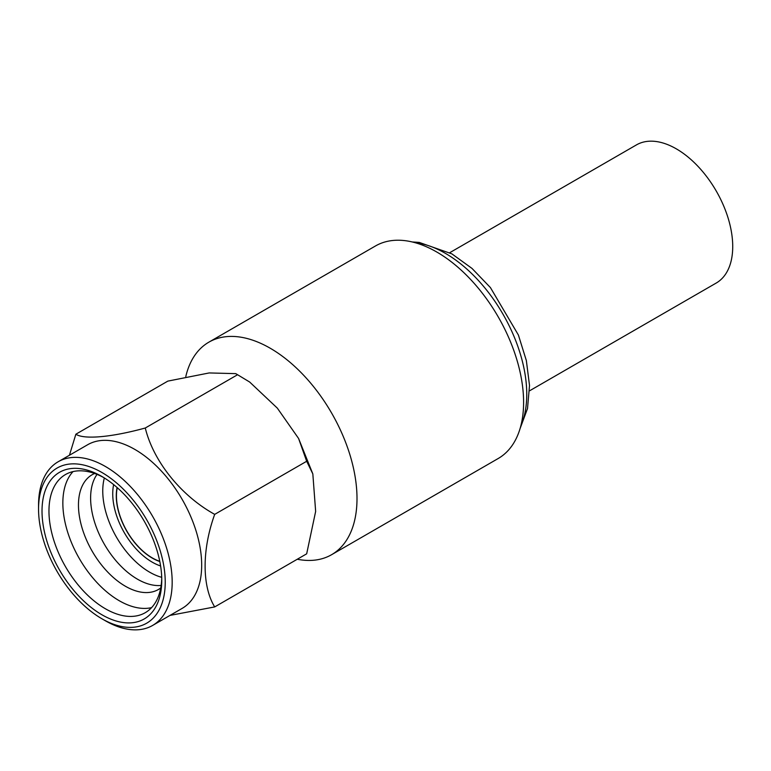 <?xml version="1.0" encoding="UTF-8"?>
<svg xmlns="http://www.w3.org/2000/svg" width="771" height="771" viewBox="0 0 771 771"><rect width="100%" height="100%" fill="white"/><g stroke="black" fill="none" stroke-linecap="round" stroke-linejoin="round"><path stroke-width="1.16" d="M185.801 376.537A122.714 70.845 60 0 1 208.874 342.16A122.714 70.845 60 0 1 270.226 348.232A122.714 70.845 60 0 1 350.4 456.374A122.714 70.845 60 0 1 331.588 554.706A122.714 70.845 60 0 1 297.278 559.245M208.874 342.16L375.477 245.968A122.714 70.845 60 0 1 436.829 252.05A122.714 70.845 60 0 1 516.994 360.182A122.714 70.845 60 0 1 498.191 458.514L331.588 554.706M414.653 242.576A115.052 66.422 60 0 1 445.407 253.36A115.052 66.422 60 0 1 520.724 426.286M75.866 434.218L167.837 381.115L209.182 372.942L235.762 373.636L249.679 382.04L277.319 408.119L298.579 438.458L306.675 461.27L312.833 473.924L315.647 511.414L306.675 553.819L214.695 606.922C201.877 586.143 201.973 549.424 214.695 514.373C180.963 495.686 153.468 461.453 145.276 428.011C111.554 437.263 84.049 439.711 75.866 434.218L69.438 455.247M38.55 509.043L38.55 505.044A94.486 54.558 60 0 1 58.124 461.781L87.624 444.751A94.486 54.558 60 0 1 134.867 449.435A94.486 54.558 60 0 1 196.595 532.694A94.486 54.558 60 0 1 182.11 608.415L152.61 625.445A94.486 54.558 60 0 1 105.367 620.761L101.897 618.766A89.581 51.724 60 0 1 101.888 618.756A89.581 51.724 60 0 1 38.55 509.043A89.581 51.724 60 0 1 101.897 472.478A89.581 51.724 60 0 1 165.235 582.192A89.581 51.724 60 0 1 101.897 618.766M169.996 615.403L214.695 606.922M58.124 461.781A94.486 54.558 60 0 1 105.367 466.465A94.486 54.558 60 0 1 167.095 549.733A94.486 54.558 60 0 1 152.61 625.445M101.897 614.757A84.675 48.881 60 0 1 42.02 511.048A84.675 48.881 60 0 1 101.897 476.488L101.897 476.488A84.675 48.881 60 0 1 161.765 580.187A84.675 48.881 60 0 1 101.897 614.757M161.737 578.134A79.76 46.048 60 0 1 145.247 612.694A79.76 46.048 60 0 1 105.367 608.743A79.76 46.048 60 0 1 53.257 538.457A79.76 46.048 60 0 1 65.487 474.541A79.76 46.048 60 0 1 103.651 477.528M151.579 607.635A79.76 46.048 60 0 1 119.245 600.725A79.76 46.048 60 0 1 69.226 536.799A79.76 46.048 60 0 1 73.033 471.582M160.734 587.965A66.267 38.261 60 0 1 125.326 586.201A66.267 38.261 60 0 1 81.418 525.649A66.267 38.261 60 0 1 94.64 473.481M161.149 585.44A66.267 38.261 60 0 1 137.469 579.185A66.267 38.261 60 0 1 96.818 528.52A66.267 38.261 60 0 1 97.04 474.396M161.717 577.325A66.267 38.261 60 0 1 149.622 572.169A66.267 38.261 60 0 1 104.345 477.962M160.599 565.953A55.83 32.237 60 0 1 152.224 562.155A55.83 32.237 60 0 1 113.636 484.612M159.809 561.51A50.838 29.346 60 0 1 152.224 558.069A50.838 29.346 60 0 1 117.086 487.513M159.761 561.298A50.597 29.211 60 0 1 152.224 557.876A50.597 29.211 60 0 1 117.25 487.667M306.675 461.27L214.695 514.373M237.256 374.908L145.276 428.011M529.532 390.83L716.201 283.053A79.76 46.048 -120 0 0 728.431 219.137A79.76 46.048 -120 0 0 676.321 148.851A79.76 46.048 -120 0 0 636.441 144.9L449.763 252.676M520.059 428.637L527.518 408.524L529.513 385.461L526.352 360.558L518.391 335.019L490.423 287.583L472.006 268.424L451.854 253.852L419.212 242.412L412.292 241.969M235.753 373.636L249.679 382.04M298.579 438.458L312.833 473.924M101.888 618.756L105.367 620.761"/></g></svg>
